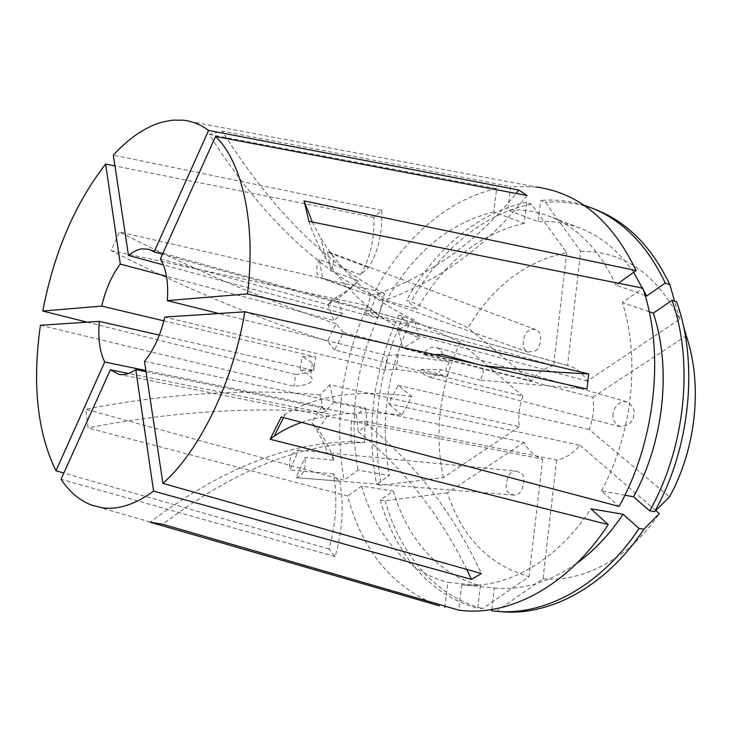<?xml version="1.0" encoding="UTF-8"?>
<svg xmlns="http://www.w3.org/2000/svg" width="732" height="732" viewBox="0 0 732 732"><rect width="100%" height="100%" fill="white"/><g stroke="black" fill="none" stroke-linecap="round" stroke-linejoin="round"><path stroke-width="0.55" stroke-dasharray="3.66 2.75" d="M360.446 274.692C370.136 258.35 374.601 239.263 373.842 217.422L381.765 210.34C382.644 232.2 378.298 251.277 368.718 267.573L360.446 274.692L319.317 259.54L322.592 278.133L350.216 288.015C344.031 294.502 336.638 299.946 328.037 304.329L336.381 297.11L342.42 313.333L333.865 320.543L166.503 276.312M368.718 267.573L327.543 252.156L330.91 270.785C334.78 261.8 334.423 255.678 329.867 252.412L327.543 252.156M330.91 270.785L358.57 280.85C352.421 287.319 345.065 292.718 336.5 297.055L336.381 297.11M350.216 288.015L358.57 280.85M535.11 350.857C539.685 350.143 544.507 332.749 535.824 329.638C532.777 328.924 530.38 329.345 528.623 330.919C524.03 331.697 519.381 349.137 528.092 352.092L535.11 350.857M339.831 481.153C344.113 505.446 342.539 530.59 335.119 556.594L328.961 548.991C336.253 523.096 337.736 498.034 333.389 473.805L336.885 479.048L339.831 481.153L296.112 477.657L305.006 457.482L334.176 460.181C330.269 449.329 324.917 439.136 318.109 429.602L311.567 422.346L321.979 406.8L328.622 413.955L128.558 373.476M333.389 473.805L289.826 470.136L298.61 450.07C291.565 451.964 288.637 458.644 289.826 470.136M298.61 450.07L327.68 452.879C323.745 442.055 318.374 431.88 311.567 422.346M334.176 460.181L330.297 454.856L327.68 452.879L516.389 471.133C506.398 469.313 503.296 491.776 509.298 493.048L513.745 495.079C523.847 496.689 526.619 474.171 520.644 473.064L516.389 471.133M586.991 389.04L480.146 380.219L483.431 373.155L481.949 365.588L477.218 364.262M480.146 380.219L440.792 369.66L421.321 369.44C422.574 373.366 424.816 375.818 428.064 376.788C432.996 377.73 437.242 375.36 440.792 369.66M421.321 369.44L447.664 376.404L396.314 369.34L385.27 369.98L164.773 317.075M434.25 354.562L423.242 354.562L449.503 361.828L445.934 368.782L447.664 376.404M613.16 413.955C612.034 418.978 614.386 423.224 620.224 426.701C628.998 425.695 633.537 421.632 633.848 414.522C634.928 409.572 632.631 405.354 626.976 401.868C618.65 399.672 612.894 409.856 613.16 413.955M183.128 120.194L535.989 186.98L510.607 186.523L507.715 210.066L538.194 221.65L540.728 200.431L545.349 202.261L580.696 251.332L567.556 365.424L568.38 365.643C576.221 367.894 582.516 373.064 587.284 381.162L679.708 319.225C656 273.448 622.996 250.82 580.696 251.332M301.611 422.382C330.306 413.068 363.758 410.652 401.969 415.126L411.787 396.598L398.144 385.261L388.5 403.652L580.028 445.321C573.156 453.501 565.369 458.424 556.659 460.099L364.948 421.312L358.058 422.053L354.444 421.614L542.687 459.202C534.726 456.448 528.531 450.848 524.121 442.412L333.883 402.344L329.821 384.739L519.29 426.729C517.945 416.435 519.162 406.251 522.923 396.158L334.597 350.006L343.436 332.465L531.395 380.969C537.727 372.936 545.13 367.793 553.593 365.543L365.716 314.01L370.804 294.667C311.695 264.572 257.838 211.164 209.242 134.441L222.226 131.129L510.607 186.523M321.979 406.8L145.869 370.502M159.347 335.1L313.79 370.401L300.093 369.962L301.968 356.603L315.666 356.923L313.79 370.401M163.867 320.854L315.666 356.923M342.42 313.333L163.382 264.902M365.716 314.01L372.744 312.683L379.386 313.241L567.556 365.424M381.765 210.34L113.332 155.129M373.842 217.422L114.961 165.926M327.918 304.384L333.865 320.543M328.961 548.991L63.849 473.028M335.119 556.594L61.031 479.268M318.109 429.602L328.622 413.955M484.145 365.826L481.949 365.588M449.503 361.828L398.226 354.755L396.314 369.34M398.226 354.755L387.173 355.587L218.895 313.506M519.29 426.729L443.317 477.639L381.363 485.252L376.559 484.474L389.479 475.471L358.021 470.154L344.04 480.192L85.818 409.28L88.115 427.991L347.636 496.003C362.029 550.18 391.565 586.451 436.254 604.806L439.539 605.895M522.923 396.158L460.309 342.256C439.685 386.405 434.021 431.523 443.317 477.639M531.395 380.969L468.05 327.78L411.137 301.639L406.498 300.285L416.975 309.343L386.441 300.577L375.214 290.65L119.389 231.953L111.218 250.628L367.565 305.747C341.652 362.688 333.81 420.836 344.04 480.192M209.242 134.441L496.671 188.636L493.789 211.923L524.249 223.333L526.784 202.343L531.405 204.155L566.742 252.659C525.814 261.123 492.92 286.166 468.05 327.78M566.742 252.659L553.593 365.543M308.931 221.384C313.333 234.652 318.914 246.904 325.676 258.14C348.459 294.182 379.688 320.817 419.363 338.065L414.367 319.921L398.162 330.233L402.984 348.313L592.81 397.238C594.457 408.044 593.249 418.796 589.187 429.501L669.46 496.918M592.81 397.238L686.25 335.787M160.39 258.863L377.502 318.264L370.319 311.695L162.495 254.196M385.27 369.98L387.173 355.587M146.043 371.7L356.438 414.925L365.497 408.035L144.478 361.334M398.144 385.261L589.187 429.501M398.162 330.233L587.284 381.162M40.425 325.255L294.017 386.313C309.764 384.922 315.272 381.592 310.524 376.33C308.62 374.445 305.143 372.323 300.093 369.962M87.163 322.181L295.673 374.51L294.017 386.313M496.671 188.636C447.838 198.976 403.378 238.815 375.214 290.65M493.789 211.923C449.274 222.958 413.488 252.503 386.441 300.577M460.309 342.256L403.533 316.352L398.885 315.053L409.234 324.249L378.645 315.821L367.565 305.747M378.645 315.821C355.779 366.302 348.899 417.743 358.021 470.154M524.249 223.333C479.652 233.728 443.894 262.395 416.975 309.343M409.234 324.249C386.533 373.622 379.954 424.029 389.479 475.471M526.784 202.343C478.362 211.85 434.286 250.115 406.498 300.285M398.885 315.053C373.393 370.273 365.954 426.747 376.559 484.474M531.405 204.155C482.983 213.561 438.907 251.643 411.137 301.639M403.533 316.352C378.078 371.389 370.685 427.689 381.363 485.252M524.121 442.412L447.417 492.865C461.892 537.187 489.095 565.104 529.016 576.615L482.708 608.576L477.731 608.155L480.457 585.591L447.883 582.333L444.937 606.133M542.687 459.202L529.016 576.615M491.822 609.491L494.402 587.97L461.773 584.731C505.062 589.599 556.32 562.167 590.889 508.804M461.773 584.731L458.662 610.113M624.89 495.198L601.484 490.87L619.08 506.434M601.484 490.87C632.512 433.747 640.427 358.213 622.319 302.581L642.833 288.133M494.402 587.97C521.797 590.687 549.274 582.443 576.843 563.237M649.238 311.75L622.319 302.581M556.659 460.099L542.988 578.82L496.653 611.22L501.42 611.714M496.653 611.22L491.666 610.808M542.988 578.82C582.882 582.571 628.779 558.827 659.303 513.58M683.139 324.724L676.716 301.959M580.028 445.321L655.762 510.533M447.417 492.865L385.114 500.725L380.301 500.002L393.331 491.081L361.745 486.066L347.636 496.003M361.745 486.066C374.83 533.848 406.004 571.912 447.883 582.333M393.331 491.081C406.809 537.965 438.404 575.306 480.457 585.591M380.301 500.002C394.896 552.953 430.023 595.921 477.731 608.155M385.114 500.725C399.773 553.529 434.982 596.36 482.708 608.576M645.121 295.435L615.813 285.096L618.394 283.247M615.813 285.096C599.911 250.243 577.859 227.341 549.659 216.398C536.025 211.209 522.044 209.096 507.715 210.066M633.61 272.322C618.769 250.939 600.972 236.244 580.229 228.238C566.55 223.031 552.541 220.835 538.194 221.65M583.843 205.207C569.688 200.852 555.313 199.25 540.728 200.431M597.248 210.249C580.357 203.523 563.054 200.861 545.349 202.261M679.708 319.225L674.584 301.2M295.673 374.51C311.457 372.798 317.002 369.102 312.326 363.429C310.441 361.388 306.983 359.119 301.968 356.603M527.077 195.535C487.256 245.879 439.539 280.905 383.934 300.596L376.651 294.136C430.608 275.232 477.099 241.67 516.124 193.458M377.502 318.264L383.934 300.596M370.319 311.695L376.651 294.136M466.742 569.395C439.639 514.212 403.46 468.279 358.213 431.606L367.373 424.77C415.675 464.18 453.675 513.763 481.372 573.54M356.438 414.925L358.213 431.606M365.497 408.035L367.373 424.77M351.314 420.763L351.003 441.744L364.637 442.558C300.687 443.427 233.407 470.667 162.797 524.277M351.003 441.744C287.255 442.595 220.314 469.413 150.161 522.209M364.948 421.312L364.637 442.558M370.804 294.667L384.492 293.66L379.386 313.241M384.492 293.66C325.2 263.163 271.105 208.986 222.226 131.129M414.367 319.921C374.83 302.151 343.656 274.93 320.854 238.248L312.363 222.071M419.363 338.065L402.984 348.313M411.787 396.598C359.449 389.122 317.267 394.969 285.224 414.138L281.244 416.993M401.969 415.126L388.5 403.652M329.821 384.739L320.003 395.005L323.947 412.5C256.895 406.379 171.398 411.329 88.115 427.991M320.003 395.005C253.327 388.353 168.442 392.864 85.818 409.28M333.883 402.344L323.947 412.5M343.436 332.465L336.153 323.764L327.451 341.121C263.008 320.68 184.025 287.969 111.218 250.628M336.153 323.764C271.709 302.691 192.525 269.477 119.389 231.953M334.597 350.006L327.451 341.121M442.714 354.562C441.46 350.784 439.292 348.395 436.199 347.407C431.139 346.355 426.82 348.734 423.242 354.562M296.112 477.657L296.323 477.667C303.35 475.718 306.241 468.992 305.006 457.482M319.317 259.54C315.474 268.516 315.849 274.628 320.46 277.876L322.592 278.133M535.824 329.638L329.867 252.412M620.224 426.701L428.064 376.788M354.444 421.614L118.877 374.336M336.5 297.055L328.037 304.329M568.38 365.643L148.733 249.246M91.271 505.007L436.254 604.806M580.229 228.238L549.659 216.398M312.326 363.429L310.524 376.33M325.676 258.14L320.854 238.248M283.504 417.588L285.224 414.138M626.976 401.868L436.199 347.407M513.745 495.079L296.323 477.667M528.092 352.092L320.46 277.876"/><path stroke-width="1.1" d="M128.558 373.476L110.386 369.797L61.031 479.268C69.339 491.785 79.422 500.368 91.271 505.007L101.217 507.633C117.523 510.222 134.981 504.705 153.601 491.108L135.777 369.596L146.043 371.7M576.843 563.237C594.119 550.766 609.518 534.433 623.051 514.248L590.889 508.804L608.237 524.569C567.977 586.652 508.09 617.222 458.662 610.113L162.797 524.277L150.161 522.209L439.539 605.895M608.237 524.569L270.126 439.255L281.244 416.993L619.08 506.434C655.781 440.499 664.802 351.964 642.833 288.133L308.931 221.384L304.045 200.897L636.09 270.547C612.034 220.533 578.664 192.681 535.989 186.98M153.601 491.108L471.426 579.387L481.372 573.54L162.925 483.394C199.47 451.086 233.105 382.616 244.845 311.805L586.991 389.04L588.702 373.896L247.462 293.898C256.319 223.461 242.201 162.101 215.565 136.463L527.077 195.535L518.842 190.036L208.602 130.424C200.641 124.559 192.15 121.155 183.128 120.194L172.551 120.14L161.79 122.18C145.028 127.176 128.878 138.165 113.332 155.129L128.484 255.459L163.382 264.902M110.386 369.797L118.877 374.336L122.116 374.647C126.517 374.628 131.074 372.945 135.777 369.596M145.869 370.502L104.731 362.029C99.616 351.506 97.814 337.964 99.305 321.375L159.347 335.1M166.503 276.312L120.295 264.096C111.776 275.415 105.591 289.415 101.748 306.095L163.867 320.854M162.495 254.196L154.132 251.881L148.733 249.246L141.88 248.853C137.433 249.53 132.968 251.735 128.484 255.459M114.961 165.926L105.628 164.069L120.295 264.096M63.849 473.028L55.961 470.768L104.731 362.029M588.702 373.896C554.655 372.313 519.802 369.614 484.145 365.826M244.845 311.805L164.773 317.075C160.546 335.229 153.784 349.988 144.478 361.334L162.925 483.394M477.218 364.262L442.714 354.562L434.25 354.562M247.462 293.898L167.308 300.614C168.616 282.762 166.31 268.845 160.39 258.863L215.565 136.463M218.895 313.506L167.308 300.614M624.89 495.198L633.528 496.799L649.742 510.826L654.6 511.686L669.46 496.918C696.434 448.167 702.766 384.126 686.25 335.787L683.139 324.724M99.305 321.375L40.425 325.255C32.107 383.934 37.286 432.438 55.961 470.768M105.628 164.069C74.948 203.606 53.994 252.595 42.776 311.036L87.163 322.181M633.528 496.799C664.153 441.204 671.637 367.61 653.283 313.131L649.238 311.75M491.822 609.491L491.666 610.808L496.433 611.302C544.498 615.877 600.99 586.176 639.045 528.458L623.051 514.248M649.742 510.826C685.5 447.371 693.945 362.157 672.04 300.294L653.283 313.131M496.433 611.302L501.42 611.714C549.494 616.28 605.95 586.716 643.922 529.236L639.045 528.458M654.6 511.686C690.285 448.496 698.657 363.63 676.716 301.959L672.04 300.294M655.762 510.533L659.303 513.58L643.922 529.236M444.937 606.133L444.782 607.414M618.394 283.247L636.09 270.547M674.584 301.2L669.908 284.785L665.232 283.064L646.704 295.993L645.121 295.435M646.704 295.993L633.61 272.322M665.232 283.064C647.509 245.723 623.298 220.817 592.618 208.364L583.843 205.207M669.908 284.785C652.157 247.553 627.937 222.711 597.248 210.249L592.618 208.364M208.602 130.424L154.132 251.881M101.748 306.095L42.776 311.036M518.842 190.036L516.124 193.458M471.426 579.387L466.742 569.395M312.363 222.071L304.045 200.897M301.611 422.382C291.528 425.859 282.387 430.471 274.198 436.199L270.126 439.255M274.198 436.199L283.504 417.588"/></g></svg>
